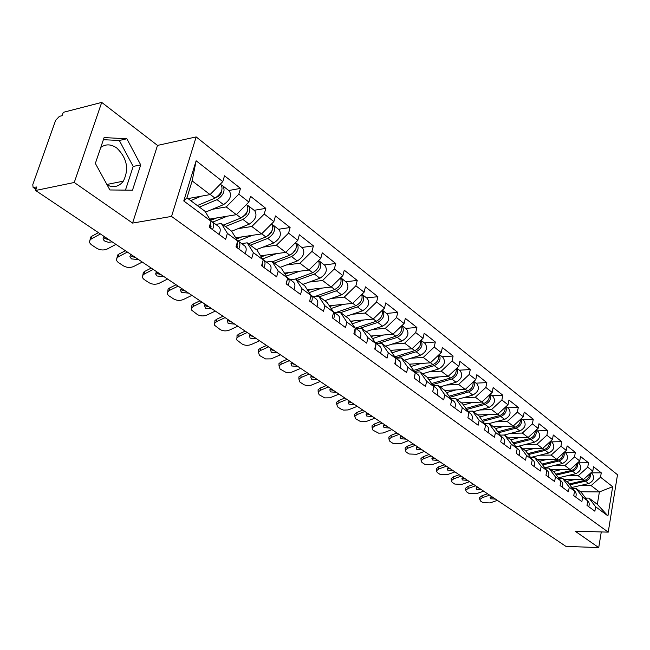 <?xml version="1.0" encoding="UTF-8"?>
<svg xmlns="http://www.w3.org/2000/svg" width="650" height="650" viewBox="0 0 650 650"><rect width="100%" height="100%" fill="white"/><g stroke="black" fill="none" stroke-linecap="round" stroke-linejoin="round"><path stroke-width="0.97" d="M107.226 185.096C113.734 187.964 119.104 186.656 123.329 181.171C129.236 169.162 127.059 158.121 116.813 148.029C111.101 144.064 105.763 143.853 100.782 147.412M101.717 102.407L74.254 182.487L132.576 223.08L157.511 145.413L101.717 102.407L63.269 112.336L62.083 115.676L59.353 116.374L55.624 120.364L32.784 184.608L33.101 187.428L36.847 186.972L35.612 190.474L565.914 546.374L598.723 547.592L601.283 531.936M157.511 145.413L196.17 136.914L617.5 474.744L608.229 532.139L171.535 216.418L196.17 136.914M212.501 229.588C214.126 225.916 213.996 223.283 212.103 221.682L211.014 221.211L209.235 227.191L225.664 239.289L227.394 233.35L221.349 223.502L215.768 224.404M210.429 228.069L211.006 221.219L183.771 200.964L196.138 160.778L222.787 181.626L224.518 175.793L240.492 188.394L228.743 190.523M212.274 209.316L226.224 206.928L238.81 194.171L240.492 188.394M238.81 194.171L248.885 202.044L250.534 196.308L265.834 208.366L254.142 210.307M238.087 228.646L251.842 226.493L264.225 214.053L265.834 208.366M264.225 214.053L273.869 221.601L275.446 215.946L290.111 227.508L278.493 229.271M262.819 247.179L276.396 245.245L288.584 233.114L290.111 227.508M288.584 233.114L297.83 240.346L299.333 234.78L313.398 245.871L301.852 247.471M286.553 264.964L299.951 263.234L311.935 251.387L313.398 245.871M311.935 251.387L320.816 258.334L322.246 252.85L335.749 263.494L324.285 264.948M309.327 282.051L322.554 280.499L334.36 268.929L335.749 263.494M334.36 268.929L342.883 275.6L344.256 270.197L357.232 280.426L345.841 281.734M331.224 298.472L344.281 297.091L355.899 285.789L357.232 280.426M355.899 285.789L364.098 292.199L365.406 286.869L377.886 296.709L366.576 297.887M352.267 314.267L365.17 313.04L376.61 301.99L377.886 296.709M376.61 301.99L384.491 308.157L385.743 302.908L397.751 312.382L386.531 313.43M372.531 329.477L385.263 328.388L396.533 317.582L397.751 312.382M396.533 317.582L404.121 323.521L405.324 318.346L416.886 327.47L405.754 328.404M392.039 344.126L404.617 343.168L415.724 332.597L416.886 327.47M415.724 332.597L423.028 338.317L424.182 333.214L435.329 342.006L424.279 342.834M410.841 358.248L423.272 357.411L434.208 347.059L435.329 342.006M434.208 347.059L441.253 352.576L442.358 347.547L453.107 356.021L442.146 356.752M428.976 371.865L441.253 371.15L452.034 361.01L453.107 356.021M452.034 361.01L458.835 366.332L459.891 361.368L470.267 369.549L459.387 370.183M446.469 385.019L458.608 384.402L469.235 374.465L470.267 369.549M469.235 374.465L475.8 379.6L476.808 374.709L486.826 382.606L476.044 383.159M463.369 397.711L475.361 397.199L485.843 387.457L486.826 382.606M485.843 387.457L492.18 392.421L493.147 387.595L502.832 395.224L492.131 395.688M479.692 409.988L491.546 409.557L501.881 400.01L502.832 395.224M501.881 400.01L508.007 404.804L508.942 400.043L518.294 407.42L507.691 407.81M495.479 421.85L507.195 421.509L517.384 412.141L518.294 407.42M517.384 412.141L523.307 416.78L524.209 412.076L533.26 419.218L522.738 419.534M510.746 433.331L522.332 433.062L532.383 423.873L533.26 419.218M532.383 423.873L538.111 428.358L538.972 423.727L547.739 430.633L537.306 430.877M525.525 444.446L536.981 444.251L546.894 435.232L547.739 430.633M546.894 435.232L552.443 439.571L553.272 434.996L561.754 441.683L551.411 441.87M539.833 455.203L551.159 455.081L560.942 446.225L561.754 441.683M560.942 446.225L566.312 450.426L567.117 445.908L575.331 452.392L565.086 452.514M553.694 465.636L564.899 465.571L574.551 456.877L575.331 452.392M574.551 456.877L579.759 460.948L580.531 456.487L588.494 462.767L578.329 462.832M567.133 475.743L578.216 475.743L587.738 467.196L588.494 462.767M587.738 467.196L592.792 471.144L593.531 466.741L601.258 472.826L591.183 472.843M580.166 485.55L591.126 485.599L600.535 477.206L601.258 472.826M600.535 477.206L612.666 486.696L607.921 515.889L595.619 506.748L589.014 498.119L585.601 498.079M227.394 233.35L237.681 240.988L235.982 246.886L251.704 258.473L253.354 252.631L263.201 259.943L261.584 265.744L276.648 276.835L278.216 271.091L287.658 278.094L286.114 283.806L300.56 294.442L302.055 288.787L311.106 295.506L309.636 301.129L323.497 311.334L324.919 305.76L333.613 312.219L332.207 317.761L345.516 327.559L346.881 322.067L355.233 328.266L353.892 333.726L366.681 343.143L367.989 337.74L376.017 343.704L374.733 349.074L387.034 358.134L388.286 352.812L396.012 358.548L394.786 363.846L406.624 372.564L407.818 367.315L415.261 372.84L414.091 378.056L425.498 386.457L426.636 381.282L433.81 386.612L432.681 391.755L443.682 399.856L444.779 394.753L451.693 399.888L450.613 404.958L461.216 412.766L462.272 407.745L468.942 412.693L467.911 417.698L478.148 425.238L479.156 420.274L485.599 425.059L484.599 429.991L494.488 437.271L495.462 432.38L501.686 437.003L500.727 441.87L510.282 448.906L511.217 444.08L517.229 448.549L516.311 453.343L525.549 460.151L526.451 455.39L532.269 459.712L531.383 464.449L540.321 471.031L541.182 466.334L546.812 470.519L545.967 475.183L554.621 481.552L555.449 476.921L560.901 480.976L560.081 485.582L568.466 491.749L569.262 487.183L574.543 491.099L573.755 495.649L581.88 501.629L582.644 497.12L587.762 500.923L587.007 505.407L594.88 511.209L595.619 506.748M209.739 219.082L236.373 214.679L226.224 206.928M221.349 223.502L231.595 231.156L237.681 240.988M236.373 214.679L248.885 202.044M235.714 237.819L261.568 233.919L251.842 226.493M253.354 252.631L247.203 242.816L241.646 243.628M247.203 242.816L257.01 250.136L263.201 259.943M261.568 233.919L273.869 221.601M260.593 255.816L285.724 252.371L276.396 245.245M278.216 271.091L271.968 261.316L266.443 262.048M271.968 261.316L281.377 268.336L287.658 278.094M285.724 252.371L297.83 240.346M284.448 273.114L308.896 270.067L299.951 263.234M302.055 288.787L295.726 279.053L290.233 279.711M295.726 279.053L304.752 285.797L311.106 295.506M308.896 270.067L320.816 258.334M307.336 289.746L331.151 287.064L322.554 280.499M324.919 305.76L318.524 296.083L313.064 296.676M318.524 296.083L327.194 302.559L333.613 312.219M331.151 287.064L342.883 275.6M329.322 305.76L352.544 303.404L344.281 297.091M346.881 322.067L340.421 312.439L335.002 312.967M340.421 312.439L348.757 318.662L355.233 328.266M352.544 303.404L364.098 292.199M350.447 321.181L373.116 319.109L365.17 313.04M367.989 337.74L361.481 328.169L356.094 328.632M361.481 328.169L369.493 334.149L376.017 343.704M373.116 319.109L384.491 308.157M370.784 336.042L392.917 334.238L385.263 328.388M388.286 352.812L381.737 343.298L376.391 343.704M381.737 343.298L389.447 349.058L396.012 358.548M392.917 334.238L404.121 323.521M390.358 350.366L411.994 348.798L404.617 343.168M407.818 367.315L401.237 357.866L395.931 358.223M401.237 357.866L408.671 363.415L415.261 372.84M411.994 348.798L423.028 338.317M409.216 364.187L430.381 362.846L423.272 357.411M426.636 381.282L420.03 371.898L414.822 372.206M420.03 371.898L427.188 377.252L433.81 386.612M430.381 362.846L441.253 352.576M427.391 377.536L448.11 376.382L441.253 371.15M444.779 394.753L438.149 385.434L433.152 385.686M438.149 385.434L445.055 390.593L451.693 399.888M448.11 376.382L458.835 366.332M444.836 390.431L465.229 389.456L458.608 384.402M462.272 407.745L455.626 398.483L450.84 398.694M455.626 398.483L462.296 403.463L468.942 412.693M465.229 389.456L475.8 379.6M461.532 402.894L481.756 402.082L475.361 397.199M479.156 420.274L472.501 411.092L467.902 411.255M472.501 411.092L478.936 415.902L485.599 425.059M481.756 402.082L492.18 392.421M477.669 414.952L497.729 414.277L491.546 409.557M495.462 432.38L488.8 423.264L484.38 423.386M488.8 423.264L495.024 427.911L501.686 437.003M497.729 414.277L508.007 404.804M493.277 426.603L513.175 426.075L507.195 421.509M511.217 444.08L504.554 435.029L500.305 435.126M504.554 435.029L510.567 439.522L517.229 448.549M513.175 426.075L523.307 416.78M508.373 437.889L528.117 437.483L522.332 433.062M526.451 455.39L519.789 446.412L515.702 446.477M519.789 446.412L525.606 450.759L532.269 459.712M528.117 437.483L538.111 428.358M522.998 448.809L542.579 448.524L536.981 444.251M541.182 466.334L534.528 457.421L530.595 457.462M534.528 457.421L540.166 461.63L546.812 470.519M542.579 448.524L552.443 439.571M537.168 459.396L556.579 459.225L551.159 455.081M555.449 476.921L548.803 468.081L545.009 468.098M548.803 468.081L554.263 472.16L560.901 480.976M556.579 459.225L566.312 450.426M550.899 469.649L570.156 469.584L564.899 465.571M569.262 487.183L562.624 478.408L558.967 478.4M562.624 478.408L567.913 482.357L574.543 491.099M570.156 469.584L579.759 460.948M564.216 479.594L583.31 479.635L578.216 475.743M582.644 497.12L576.022 488.41L572.488 488.394M576.022 488.41L581.149 492.245L587.762 500.923M583.31 479.635L592.792 471.144M580.507 491.766L599.398 491.92L591.126 485.599M589.014 498.119L597.342 504.335L599.398 491.92L612.666 486.696M607.921 515.889L597.342 504.335M74.254 182.487L35.612 190.474M132.576 223.08L171.535 216.418M608.229 532.139L575.161 531.18L598.723 547.592M187.988 198.583L210.072 194.594L192.14 180.903L186.956 197.811L205.043 211.323L211.014 221.195M210.072 194.594L222.787 181.626M192.14 180.903L196.138 160.778M183.771 200.964L186.956 197.811M140.709 164.873L126.856 138.767L104.106 137.581L95.355 163.426L109.891 189.963L132.486 190.214L140.709 164.873L133.185 166.441L119.324 140.489L103.399 139.685M125.45 190.141L133.185 166.441M119.324 140.489L126.856 138.767M479.684 498.396L479.594 497.551L482.04 495.706L482.251 497.713L489.604 495.162M487.557 493.789L482.04 495.706M490.661 496.949L492.944 497.404M482.251 497.713L479.806 499.549L480.496 501.004L483.048 502.686L490.076 502.905L497.396 500.386M495.503 499.119L490.604 498.794L490.084 497.697L491.522 496.446M588.729 506.683C589.664 504.043 589.209 501.954 587.381 500.411M589.656 473.948C589.396 477.23 587.697 479.383 584.561 480.415L569.156 483.99M574.381 479.619L566.662 481.423M564.468 479.781L565.248 479.594M590.419 473.265C590.988 477.092 589.363 479.724 585.553 481.171L569.782 484.827M591.029 472.721L592.012 473.493C594.961 477.587 593.864 480.951 588.705 483.576L571.797 487.476M465.676 489.133L465.579 488.223L468.008 486.379L468.219 488.41L475.637 485.786M473.582 484.404L468.008 486.379M476.734 487.63L479.131 488.134M468.219 488.41L465.782 490.246L466.497 491.782L469.129 493.521L476.271 493.756L483.657 491.173M481.715 489.864L476.726 489.523L476.182 488.361L477.612 487.11M575.689 497.079C576.656 494.366 576.184 492.237 574.299 490.693L574.161 490.596M451.246 479.602L451.149 478.611L453.562 476.767L453.757 478.823L461.248 476.133M459.184 474.744L453.562 476.767M462.394 478.034L464.904 478.579M453.757 478.823L451.344 480.659L452.083 482.292L454.797 484.079L462.061 484.323L469.511 481.674M467.504 480.334L462.426 479.976L461.866 478.741L463.279 477.49M562.242 487.167C563.225 484.421 562.762 482.267 560.869 480.724L560.519 480.464M436.378 469.771L436.28 468.707L438.677 466.871L438.864 468.942L446.42 466.18M444.348 464.791L438.677 466.871M447.622 468.138L450.239 468.739M438.864 468.942L436.459 470.779L437.231 472.509L440.026 474.354L447.411 474.614L454.935 471.892M452.863 470.503L447.696 470.137L447.119 468.821L448.508 467.586M548.356 476.946C549.364 474.159 548.917 471.981 547.008 470.429L546.431 469.999M421.046 459.639L420.956 458.494L423.329 456.657L423.499 458.754L431.129 455.918M429.049 454.521L423.329 456.657M432.388 457.941L435.126 458.599M423.499 458.754L421.119 460.582L421.923 462.426L424.799 464.327L432.323 464.604L439.904 461.809M437.775 460.379L432.51 459.997L431.909 458.591L433.282 457.364M534.024 466.391C535.056 463.564 534.609 461.362 532.699 459.802L531.887 459.192M405.243 449.191L405.145 447.948L407.501 446.128L407.656 448.248L415.35 445.331M413.27 443.934L407.501 446.128M416.683 447.419L419.543 448.142M407.656 448.248L405.299 450.068L406.128 452.034L409.102 453.993L416.756 454.277L424.409 451.409M422.216 449.93L416.853 449.532L416.227 448.037L417.576 446.826M519.22 455.488C520.276 452.619 519.837 450.393 517.92 448.825L516.847 448.029M576.672 463.726C576.461 467.106 574.738 469.341 571.504 470.438L555.783 474.175M561.178 469.617L553.361 471.486M551.159 469.836L551.964 469.641M577.419 463.044C578.086 466.96 576.452 469.682 572.528 471.218L556.433 475.036M577.972 462.556L579.158 463.483C582.116 467.61 580.986 471.014 575.778 473.704L558.496 477.782M563.274 453.18C563.119 456.657 561.372 458.981 558.041 460.151L541.986 464.067M547.56 459.298L539.646 461.24M537.436 459.591L538.273 459.379M564.013 452.506C564.785 456.503 563.144 459.323 559.089 460.956L542.653 464.953M564.501 452.067L565.906 453.156C568.864 457.316 567.718 460.769 562.445 463.515L544.773 467.789M549.453 442.284C549.356 445.876 547.584 448.297 544.139 449.54L527.751 453.635M533.512 448.654L525.492 450.669M523.274 449.012L524.144 448.793M550.176 441.626C551.054 445.713 549.404 448.622 545.228 450.369L528.434 454.553M550.607 441.236L552.232 442.504C555.197 446.704 554.019 450.206 548.689 453.009L530.741 457.454M535.169 431.039C535.145 434.736 533.349 437.255 529.799 438.579L513.037 442.869M519.009 437.669L510.77 439.79M508.657 438.1L509.559 437.864M535.884 430.389C536.892 434.558 535.234 437.572 530.92 439.433L513.744 443.828M536.25 430.056L538.127 431.511C541.092 435.744 539.882 439.294 534.495 442.163L517.652 446.444M520.423 419.421C520.471 423.231 518.651 425.839 514.979 427.253L497.843 431.762M504.026 426.319L495.503 428.569M493.561 426.823L494.504 426.571M521.113 418.787C522.259 423.036 520.593 426.156 516.133 428.139L498.566 432.754M521.422 418.503L523.551 420.16C526.516 424.426 525.281 428.025 519.829 430.958L504.205 435.037M389.228 438.791L388.838 437.068L391.162 435.264L391.308 437.401L399.067 434.403M396.988 433.006L391.162 435.264M400.538 436.597L403.455 437.344M391.308 437.401L388.984 439.205L389.838 441.301L392.909 443.324L400.701 443.633L408.419 440.676M406.152 439.156L400.692 438.734L400.043 437.149L401.367 435.947M503.913 444.218C504.993 441.301 504.571 439.059 502.645 437.474L501.296 436.483M505.172 407.412C505.302 411.328 503.466 414.042 499.663 415.561L482.129 420.29M488.54 414.586L479.724 416.983M477.969 415.171L478.944 414.903M505.846 406.794C507.138 411.117 505.473 414.342 500.858 416.471L482.877 421.322M506.098 406.567L508.495 408.436C511.461 412.726 510.193 416.382 504.676 419.388L489.174 423.54M372.352 427.627L372.003 425.831L374.294 424.044L374.424 426.205L382.257 423.118M380.177 421.72L374.294 424.044M383.866 425.433L386.856 426.205M374.424 426.205L372.133 427.993L373.019 430.227L378.641 433.176L382.996 432.989L391.918 429.601M389.577 428.033L384.004 427.594L383.338 425.896L384.637 424.71M488.093 432.559C489.198 429.601 488.784 427.334 486.85 425.75L485.209 424.531M489.401 394.989C489.621 399.019 487.76 401.838 483.827 403.463L465.879 408.444M472.534 402.456L463.401 405.007M461.841 403.13L462.857 402.846M490.043 394.396C491.506 398.791 489.84 402.123 485.062 404.406L466.643 409.508M490.238 394.217L492.927 396.313C495.893 400.636 494.593 404.341 489.011 407.42L473.354 411.726M354.916 416.081L354.616 414.213L356.874 412.449L356.988 414.635L364.894 411.466M362.806 410.061L356.874 412.449M366.649 413.896L369.712 414.692M356.988 414.635L354.729 416.398L355.648 418.787L360.848 421.72L365.869 421.647L374.871 418.161M372.45 416.536L366.771 416.081L366.08 414.269L367.348 413.108M471.713 420.501C472.851 417.495 472.444 415.204 470.511 413.611L468.561 412.165M473.078 382.135C473.395 386.271 471.518 389.204 467.448 390.942L449.052 396.191M455.975 389.894L446.501 392.616M445.12 390.683L446.225 390.366M473.688 381.566C475.329 386.019 473.679 389.472 468.723 391.926L449.841 397.296M473.834 381.436L476.832 383.776C479.789 388.123 478.449 391.885 472.81 395.046L456.999 399.514M336.903 404.154L336.651 402.204L338.861 400.473L338.959 402.683L346.938 399.417M344.849 398.011L338.861 400.473M348.847 401.976L351.983 402.805M338.959 402.683L336.749 404.414L337.699 406.965L341.502 409.435L343.663 410.118L348.173 409.923L357.256 406.339M354.754 404.658L348.961 404.178L348.246 402.244L349.473 401.115M450.84 403.902L451.108 402.61M454.756 408.013C455.926 404.966 455.536 402.642 453.594 401.042L451.311 399.352M456.178 368.818C456.609 373.067 454.707 376.123 450.483 377.991L431.624 383.524M438.831 376.902L429 379.803M427.619 377.853L429 377.447M456.747 368.282C458.591 372.791 456.942 376.358 451.807 379.007L432.437 384.67M456.836 368.201L460.176 370.793C463.125 375.18 461.752 378.991 456.04 382.233L440.082 386.872M318.281 391.82L318.077 389.781L320.239 388.082L320.32 390.325L328.372 386.953M326.284 385.548L320.239 388.082M330.452 389.642L333.661 390.504M320.32 390.325L318.159 392.015L319.134 394.745L324.675 397.881L329.875 397.808L339.04 394.111M336.456 392.381L330.541 391.877L329.802 389.805L330.996 388.716M432.762 391.812L433.452 388.237M437.19 395.07C438.392 391.983 438.011 389.634 436.069 388.026L433.428 386.067M438.661 355.03C439.213 359.377 437.296 362.554 432.916 364.569L413.562 370.411M421.078 363.431L410.857 366.543M409.484 364.577L411.174 364.065M439.181 354.534C441.253 359.068 439.619 362.765 434.289 365.617L414.399 371.613M439.229 354.486L442.918 357.354C445.859 361.774 444.446 365.641 438.669 368.964L422.557 373.791M299 379.048L298.862 376.919L300.974 375.269L301.031 377.528L309.156 374.059M307.068 372.653L300.974 375.269M310.993 376.553L314.706 377.78M301.031 377.528L298.919 379.178L299.934 382.094L304.005 384.743L306.28 385.474L310.944 385.279L320.198 381.469M317.517 379.673L311.48 379.153L310.724 376.927L311.87 375.879M414.383 378.276L415.025 373.912M418.982 381.664C420.209 378.519 419.851 376.147 417.901 374.538L414.879 372.296M420.493 340.722C421.192 345.174 419.258 348.489 414.708 350.659L394.834 356.842M402.675 349.473L392.039 352.804M390.674 350.829L392.697 350.196M420.956 340.283C423.288 344.833 421.679 348.66 416.13 351.748L395.736 358.077M420.981 340.267L425.043 343.428C427.976 347.872 426.514 351.804 420.672 355.217L404.406 360.23M279.053 365.82L278.972 363.594L281.027 362.001L281.068 364.284L289.258 360.701M287.17 359.304L281.027 362.001M291.2 363.277L295.084 364.609M281.068 364.284L279.012 365.885L280.053 369.005L285.959 372.369L291.354 372.304L300.69 368.379M297.919 366.519L291.752 365.974L290.973 363.594L292.069 362.586M395.322 364.236L395.858 359.214M400.091 367.754C401.359 364.561 401.009 362.156 399.059 360.547L395.631 357.996M401.643 325.894C402.496 330.436 400.554 333.881 395.817 336.229L375.383 342.777M383.589 334.994L372.515 338.577M371.158 336.586L373.539 335.814M385.588 346.174L402.009 340.957C407.924 337.456 409.419 333.458 406.502 328.989L402.041 325.512C404.649 330.054 403.073 334.002 397.296 337.358L377.78 343.598M258.383 352.121L258.375 349.789L260.358 348.254L260.374 350.561L268.637 346.864M266.557 345.467L260.358 348.254M270.701 349.513L274.755 350.967M260.374 350.561L258.391 352.097L259.464 355.444L265.574 358.93L271.074 358.873L280.491 354.819M277.615 352.893L271.318 352.316L270.514 349.773L271.554 348.822M375.529 349.659L375.928 344.061M380.477 353.308C381.786 350.066 381.461 347.636 379.502 346.019L375.635 343.151M382.062 310.497C383.094 315.12 381.144 318.711 376.212 321.254L355.42 328.128M363.781 319.963L352.227 323.814M350.878 321.815L353.657 320.889M382.371 310.196L382.411 310.221C385.304 314.73 383.752 318.801 377.748 322.424L359.946 328.299M382.59 310.359L387.27 314.007C390.171 318.508 388.627 322.562 382.639 326.162L366.064 331.589M236.957 337.911L237.031 335.465L238.932 334.002L238.932 336.342L247.26 332.516M245.188 331.126L238.932 334.002M249.454 335.246L253.687 336.83M238.932 336.342L236.868 338.065L236.795 339.95L242.149 344.045C244.961 345.564 247.999 345.719 251.257 344.516L259.553 340.771M256.571 338.772L250.136 338.171L249.307 335.433L250.283 334.547M354.965 334.514L355.201 328.396M360.108 338.309C361.449 335.01 361.14 332.548 359.198 330.931L354.859 327.714M361.717 294.499C362.952 299.203 360.994 302.933 355.851 305.703L334.864 312.861M343.216 304.346L331.142 308.498M329.81 306.491L333.019 305.386M361.92 294.304L362.253 294.515C365.121 299.049 363.521 303.184 357.451 306.922L340.673 312.626M362.424 294.653L367.299 298.447C370.175 302.973 368.591 307.092 362.529 310.806L345.8 316.452M214.736 323.164L214.898 320.604L216.71 319.215L216.678 321.588L225.087 317.631M223.015 316.249L216.71 319.215M227.411 320.434L231.839 322.164M216.678 321.588L214.687 323.245L214.565 325.26L220.171 329.566C223.072 331.142 226.176 331.313 229.474 330.07L237.835 326.194M234.748 324.123L228.158 323.489L227.313 320.556L228.223 319.743M333.58 318.768C334.815 315.859 334.742 313.544 333.344 311.813M338.934 322.709C340.316 319.353 340.031 316.875 338.081 315.25L333.239 311.659M340.551 277.883C342.014 282.636 340.064 286.52 334.693 289.534L315.063 296.457M321.839 288.113L309.205 292.606M307.889 290.582L311.569 289.266M340.616 277.818L341.299 278.2C344.151 282.758 342.493 286.959 336.351 290.802L319.426 296.757M341.477 278.338L346.548 282.287C349.399 286.837 347.766 291.021 341.632 294.84L324.748 300.731M338.13 287.284L339.926 284.936M191.669 307.856L191.929 305.175L193.643 303.875L193.586 306.264L202.061 302.185M199.997 300.804L193.643 303.875M204.531 305.061L205.4 305.866L209.162 306.946M193.586 306.264L191.669 307.856L191.498 310.017L197.356 314.543C200.362 316.184 203.539 316.355 206.871 315.079L215.304 311.066M212.095 308.912L205.351 308.254L204.49 305.11L205.319 304.371M311.326 302.38C312.723 299.081 312.52 296.603 310.741 294.946M316.899 306.483C318.321 303.071 318.061 300.56 316.119 298.943L310.765 294.962M309.749 300.714L310.481 297.903M318.516 260.601C320.247 265.379 318.297 269.417 312.683 272.716L295.1 279.126M299.609 271.221L286.366 276.096M285.066 274.064L289.274 272.512M318.638 260.772L319.516 261.227C322.327 265.809 320.629 270.083 314.405 274.04L297.326 280.248M319.686 261.365L324.967 265.476C327.795 270.059 326.105 274.308 319.898 278.233L302.859 284.383M315.616 270.912L318.346 267.345M167.716 291.947L168.082 289.136L169.683 287.934L169.593 290.355L178.132 286.13M176.093 284.757L169.683 287.934M180.757 289.088L181.74 290.022L185.607 291.143M169.593 290.355L167.993 291.558C166.855 293.126 167.245 294.596 169.171 295.986L173.672 298.951C176.784 300.649 180.026 300.836 183.398 299.512L191.896 295.36M188.565 293.126L181.667 292.435L180.294 290.29L181.529 288.405M288.153 285.309C289.632 281.832 289.404 279.281 287.471 277.664L287.316 277.558M293.963 289.591C295.425 286.122 295.197 283.579 293.264 281.962L287.674 277.81M286.333 283.969L287.292 279.459M295.547 242.613C297.586 247.39 295.661 251.582 289.762 255.214L272.521 261.723M276.461 253.638L262.567 258.928M261.276 256.888L266.069 255.06M295.912 243.092L296.831 243.563C299.618 248.17 297.854 252.509 291.558 256.588L274.324 263.071M297.009 243.701L302.518 247.991C305.305 252.59 303.558 256.912 297.286 260.959L280.085 267.377M292.329 253.703L295.75 249.218M142.813 275.405L143.301 272.464L144.771 271.367L144.657 273.812L153.262 269.433M151.231 268.068L144.771 271.367M156.057 272.472L157.146 273.544L161.135 274.714M144.657 273.812L143.179 274.909C141.903 276.567 142.301 278.151 144.373 279.654L149.053 282.742C152.287 284.505 155.602 284.7 159.006 283.335L167.57 279.037M164.109 276.713L157.04 275.99L155.594 273.942L156.788 271.798M264.006 267.524C265.525 263.981 265.33 261.398 263.404 259.789L262.941 259.521M270.059 271.984C271.57 268.45 271.367 265.882 269.441 264.274L263.608 259.935M262.446 265.346L262.234 266.224M262.104 266.126L262.99 260.699M271.391 232.578L270.969 232.643M241.353 237.104L235.796 237.941M271.578 223.901C273.983 228.613 272.082 232.968 265.891 236.974L248.495 243.774M252.354 235.308L238.014 240.971M236.47 239.037L241.906 236.884M272.236 224.681L273.211 225.16C275.949 229.783 274.137 234.195 267.759 238.404L250.38 245.188M273.39 225.298L279.134 229.775C281.881 234.39 280.077 238.786 273.723 242.962L256.376 249.665M268.133 235.69L272.147 230.433M116.911 258.188L117.528 255.109L118.861 254.126L118.706 256.604L127.384 252.07M125.369 250.713L118.861 254.126M130.349 255.19L131.568 256.409L135.671 257.627M118.706 256.604L117.374 257.587C115.944 259.342 116.35 261.04 118.584 262.673L123.459 265.882C126.807 267.719 130.195 267.93 133.64 266.508L142.277 262.064M138.669 259.642L131.43 258.879L129.878 256.677L131.056 254.532M238.81 248.966C240.386 245.359 240.216 242.751 238.306 241.15L237.543 240.76M245.123 253.622C246.691 250.031 246.512 247.431 244.603 245.822L238.501 241.296M237.323 246.326L237.047 247.674M236.828 247.504L237.583 241.321M246.488 213.809L245.871 213.907M213.541 219.229L210.169 219.789M246.553 204.401L246.643 204.466C249.332 209.105 247.447 213.606 240.996 217.961L223.454 225.071M227.224 216.19L212.713 222.137M210.568 220.456L216.718 217.929M247.544 205.489L248.584 205.977C251.274 210.616 249.397 215.109 242.946 219.448L225.412 226.541M248.755 206.115L254.759 210.787C257.465 215.426 255.596 219.895 249.169 224.201L231.636 231.229M242.938 216.864L246.123 214.362L247.496 210.901M89.944 240.256L90.707 237.039L91.886 236.186L91.691 238.688L100.433 233.976M98.442 232.643L91.886 236.186M103.594 237.177L104.942 238.566L109.168 239.842M91.691 238.688L90.513 239.541C88.912 241.402 89.326 243.214 91.739 244.993L96.817 248.332C100.287 250.25 103.764 250.469 107.242 248.999L115.944 244.392M112.19 241.865L108.371 242.296L104.764 241.069C102.944 239.712 102.635 238.314 103.846 236.893L104.252 236.543M219.099 234.455C220.716 230.799 220.578 228.166 218.676 226.566L212.298 221.829M211.063 226.525L210.754 228.304M220.456 194.252L219.611 194.399M220.415 184.039L220.862 184.381C223.494 189.036 221.544 193.611 215.012 198.112L197.324 205.562M201.004 196.235L190.702 200.614M188.5 198.973L190.442 198.144M221.788 185.461L222.885 185.957C225.526 190.612 223.576 195.179 217.051 199.664L199.371 207.09M223.056 186.095L229.328 190.978C231.985 195.634 230.051 200.176 223.543 204.628L205.53 212.127M216.539 197.283L217.352 196.942C219.993 195.496 221.455 193.375 221.739 190.572M34.109 187.549L36.156 188.931M584.561 480.415L583.416 479.538M588.705 483.576L585.553 481.171M571.504 470.438L570.261 469.487M575.778 473.704L572.528 471.218M558.041 460.151L556.692 459.119M562.445 463.515L559.089 460.956M544.139 449.54L542.693 448.427M548.689 453.009L545.228 450.369M529.799 438.579L528.231 437.377M534.495 442.163L530.92 439.433M514.979 427.253L513.289 425.969M519.829 430.958L516.133 428.139M499.663 415.561L497.851 414.172M504.676 419.388L500.858 416.471M483.827 403.463L481.878 401.968M489.011 407.42L485.062 404.406M467.448 390.942L465.351 389.342M472.81 395.046L468.723 391.926M450.483 377.991L448.232 376.269M456.04 382.233L451.807 379.007M432.916 364.569L430.503 362.724M438.669 368.964L434.289 365.617M414.708 350.659L412.116 348.684M420.672 355.217L416.13 351.748M395.817 336.229L393.047 334.116M402.009 340.957L397.296 337.358M376.212 321.254L373.246 318.988M382.639 326.162L377.748 322.424M355.851 305.703L352.674 303.274M362.529 310.806L357.451 306.922M334.693 289.534L331.289 286.934M341.632 294.84L336.351 290.802M312.683 272.716L309.034 269.937M319.898 278.233L314.405 274.04M289.762 255.214L285.862 252.232M297.286 260.959L291.558 256.588M265.891 236.974L261.706 233.781M273.723 242.962L267.759 238.404M240.996 217.961L236.519 214.541M249.169 224.201L242.946 219.448M215.012 198.112L210.21 194.447M223.543 204.628L217.051 199.664M123.329 181.171L106.884 184.47M35.994 189.377L33.101 187.428M479.806 499.549L479.594 497.551M465.782 490.246L465.579 488.223M451.344 480.659L451.149 478.611M436.459 470.779L436.28 468.707M421.119 460.582L420.956 458.494M405.299 450.068L405.145 447.948M388.984 439.205L388.838 437.068M372.133 427.993L372.003 425.831M354.729 416.398L354.616 414.213M336.749 404.414L336.651 402.204M318.159 392.015L318.077 389.781M298.919 379.178L298.862 376.919M279.012 365.885L278.972 363.594M258.391 352.097L258.375 349.789M237.031 337.805L237.031 335.465M214.866 322.969L214.898 320.604M191.872 307.564L191.929 305.175M167.993 291.558L168.082 289.136M143.179 274.909L143.301 272.464M117.374 257.587L117.528 255.109M90.513 239.541L90.707 237.039"/></g></svg>
